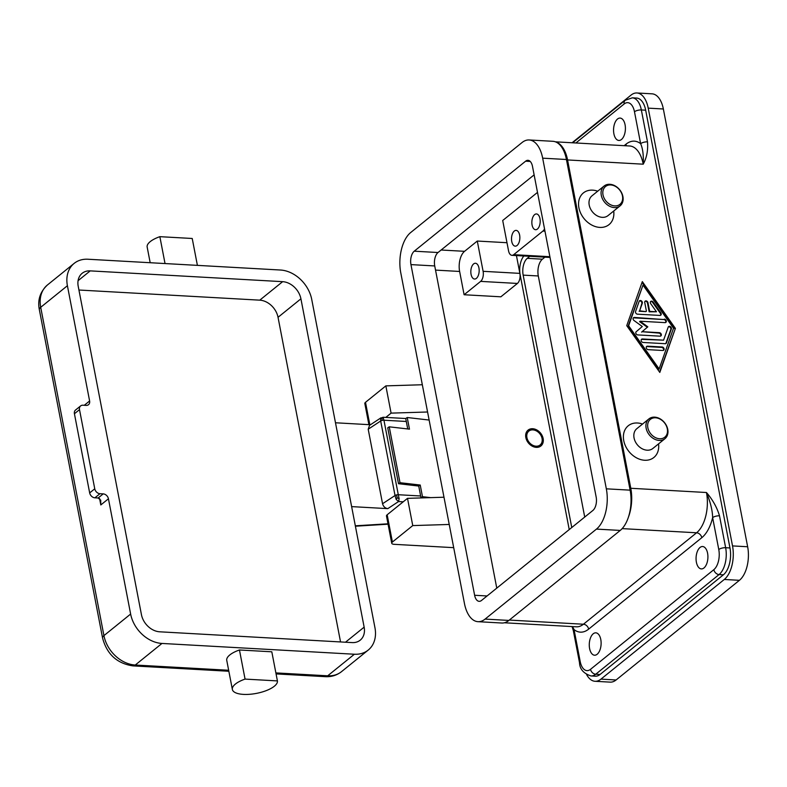 <?xml version="1.0" encoding="UTF-8"?>
<svg xmlns="http://www.w3.org/2000/svg" width="787" height="787" viewBox="0 0 787 787"><rect width="100%" height="100%" fill="white"/><g stroke="black" fill="none" stroke-linecap="round" stroke-linejoin="round"><path stroke-width="1.18" d="M380.544 418.291L380.682 420.996A2.548 0.935 -10.9 0 1 382.197 420.396A2.548 0.935 -10.9 0 1 383.948 420.219L383.062 417.258L380.544 418.291L381.902 418.192L382.197 420.396M99.575 498.525L100.805 504.949L100.706 500.129L98.129 497.994L94.893 497.817A5.096 3.905 -128.9 0 1 89.669 492.918L74.421 413.746A5.096 3.905 -128.9 0 1 75.542 410.027L80.628 405.915A5.096 3.905 51.1 0 1 82.93 405.216L86.176 405.403A5.096 3.905 -128.9 0 0 88.488 404.705A5.096 3.905 -128.9 0 0 89.61 400.986L67.407 285.72A30.575 23.453 51.1 0 1 74.135 263.399A30.575 23.453 51.1 0 1 87.977 259.238L280.408 270.02A30.575 23.453 51.1 0 1 311.731 299.424L374.956 627.751A30.575 23.453 51.1 0 1 368.227 650.072L341.528 671.645A30.575 23.453 -128.9 0 1 327.687 675.807A10.192 5.371 93.2 0 1 325.326 676.672C331.435 676.987 336.836 675.315 341.528 671.645M165.034 263.556L159.859 236.671L192.225 238.481L197.399 265.367M150.179 262.72L147.169 247.049A22.931 8.391 -10.9 0 1 159.859 236.671M282.641 281.667L90.22 270.876A17.835 13.684 -128.9 0 0 82.143 273.305A17.835 13.684 -128.9 0 0 78.218 286.33L141.444 614.657A17.835 13.684 -128.9 0 0 159.722 631.804L352.153 642.595A17.835 13.684 -128.9 0 0 360.22 640.165A17.835 13.684 -128.9 0 0 364.145 627.141L300.919 298.814A17.835 13.684 -128.9 0 0 282.641 281.667L259.759 300.162L78.926 290.019M80.628 405.915A5.096 3.905 51.1 0 0 79.507 409.633L94.755 488.806A5.096 3.905 51.1 0 0 99.979 493.705L103.215 493.882A5.096 3.905 -128.9 0 1 108.439 498.791L130.632 614.047A30.575 23.453 51.1 0 0 161.965 643.441L354.386 654.233A30.575 23.453 51.1 0 0 368.227 650.072M340.545 641.936L278.037 317.309A17.835 13.684 51.1 0 0 259.759 300.162M232.362 689.471L226.754 660.372A22.931 8.391 -10.9 0 1 239.455 649.983L271.81 651.803L277.418 680.912A22.931 8.391 169.1 0 1 256.326 693.406A22.931 8.391 169.1 0 1 232.362 689.471A22.931 8.391 169.1 0 1 245.062 679.092L239.455 649.983M245.062 679.092L277.418 680.912M422.334 384.745L385.846 385.876L365.502 402.314A5.096 1.869 169.1 0 0 364.824 403.524L368.896 424.655M396.54 494.905A2.548 0.935 169.1 0 0 395.035 495.515L396.156 499.391L398.556 501.545L399.137 498.683L398.291 494.728A2.548 0.935 169.1 0 0 396.54 494.905L397.238 497.827L399.137 498.683M381.902 418.192L383.525 417.582M335.488 422.776L370.461 424.744M351.632 506.612L387.804 508.638C385.109 508.205 383.358 506.572 382.551 503.739L368.198 429.22L369.565 425.334L380.967 417.818M385.787 417.415L391.09 413.126L427.577 411.995M391.09 413.126L385.846 385.876M453.705 547.663L394.189 544.329A5.096 1.869 -10.9 0 1 391.729 543.237A5.096 1.869 -10.9 0 1 392.408 542.027L412.752 525.588L449.229 524.457M422.589 497.876L420.966 497.689L418.733 486.051L398.497 483.71L400.003 482.706L389.24 426.82L409.466 429.151L407.223 417.513L405.728 418.517L383.062 417.258M407.735 428.954L405.728 418.517M429.122 420.042L407.223 417.513M398.497 483.71L387.735 427.823L389.24 426.82M420.966 497.689L422.471 496.686L430.656 497.63M418.733 486.051L420.228 485.038L422.471 496.686M400.003 482.706L420.228 485.038M443.986 497.217L407.509 498.348L387.165 514.787A5.096 1.869 169.1 0 0 386.486 515.987L391.729 543.237M397.238 497.827L396.156 499.391M412.752 525.588L407.509 498.348M644.937 301.332A1.908 1.466 51.1 0 1 647.475 303.074L649.147 311.809L656.456 311.78L650.731 303.684A1.908 1.466 -128.9 0 1 653.2 302.09L660.834 312.882A1.908 1.466 -128.9 0 1 659.939 315.43L637.49 314.17A1.908 1.466 -128.9 0 1 635.581 311.465L639.172 301.303A1.908 1.466 -128.9 0 1 642.32 303.211L639.624 310.835L641.808 303.625A1.908 1.466 51.1 0 0 639.319 301.018M639.113 311.239L645.911 311.622L639.624 310.835M664.346 319.128A1.908 1.466 -128.9 0 1 665.025 322.621L640.097 321.224L647.819 326.841L642.113 331.701L659.368 332.675A1.908 1.466 -128.9 0 1 660.037 336.167L637.785 334.918A1.908 1.466 -128.9 0 1 636.221 331.701L642.29 326.526L634.076 320.555A1.908 1.466 -128.9 0 1 634.42 317.446L663.844 319.542A1.908 1.466 51.1 0 1 665.605 322.532M646.452 346.673A1.908 1.466 51.1 0 1 647.032 346.585L661.621 347.401A1.908 1.466 51.1 0 1 663.382 350.392M662.123 346.988L647.534 346.172A1.908 1.466 -128.9 0 0 648.213 349.664L662.802 350.481A1.908 1.466 -128.9 0 0 662.123 346.988L661.621 347.401M668.202 327.117A1.908 1.466 -128.9 0 1 671.35 329.025L666.432 342.916A1.908 1.466 -128.9 0 1 665.192 343.703L643.127 342.473A1.908 1.466 -128.9 0 1 642.448 338.981L663.589 340.161L668.202 327.117M665.772 343.614A1.908 1.466 51.1 0 0 665.92 343.319L670.839 329.428A1.908 1.466 51.1 0 0 668.35 326.831M642.113 331.701L658.857 333.078A1.908 1.466 51.1 0 1 660.618 336.069M633.328 317.958A1.908 1.466 51.1 0 1 633.909 317.859L663.844 319.542M624.15 145.684L626.029 144.169A35.671 18.799 93.2 0 1 640.628 143.677A5.096 1.869 169.1 0 1 647.494 141.867C648.183 150.179 646.766 157.626 643.235 164.188C643.677 155.413 642.812 148.576 640.628 143.677L634.479 111.774A5.096 1.869 -10.9 0 1 641.346 109.954A20.383 10.743 -86.8 0 0 632.315 97.824L636.644 98.07A20.383 10.743 93.2 0 1 645.674 110.2L729.972 547.968A20.383 10.743 93.2 0 1 723.391 574.815L600.068 674.469A20.383 10.743 93.2 0 1 595.336 676.19L591.007 675.954A20.383 10.743 -86.8 0 0 595.739 674.223L719.062 574.569L723.391 574.815M586.64 674.607A25.479 13.428 -86.8 0 0 595.051 681.286A25.479 13.428 -86.8 0 0 600.963 679.122L724.286 579.468A25.479 13.428 -86.8 0 0 732.52 545.912L648.213 108.144A25.479 13.428 -86.8 0 0 636.929 92.974A25.479 13.428 -86.8 0 0 631.017 95.129L572.07 142.762M636.929 92.974L652.059 93.83A25.479 13.428 93.2 0 1 663.352 108.99L747.65 546.758A25.479 13.428 93.2 0 1 739.416 580.314L616.093 679.978A25.479 13.428 93.2 0 1 610.181 682.132L595.051 681.286M584.721 517.059L538.298 275.971A12.74 6.709 -86.8 0 1 542.41 259.189L544.919 257.172M625.075 124.749A11.215 5.912 93.2 0 1 618.857 140.46A11.215 5.912 93.2 0 1 613.89 133.79A11.215 5.912 93.2 0 1 620.117 118.08A11.215 5.912 93.2 0 1 625.075 124.749M567.565 159.948A30.575 16.114 -86.8 0 0 556.232 142.172A30.575 16.114 93.2 0 1 566.443 159.505L630.121 490.153A30.575 16.114 93.2 0 1 628.439 517.108A30.575 16.114 -86.8 0 0 630.79 488.274L567.565 159.948L643.235 164.188A30.575 16.114 93.2 0 0 629.689 145.989L555.415 141.827M718.777 549.533A15.287 8.057 -86.8 0 1 713.839 569.67A5.096 3.905 51.1 0 0 719.062 574.569A20.383 10.743 -86.8 0 0 725.644 547.722A5.096 1.869 169.1 0 0 718.777 549.533L712.638 517.63C712.491 510.438 710.435 502.067 706.46 492.514C712.629 499.627 716.977 507.399 719.505 515.819A5.096 1.869 -10.9 0 0 712.638 517.63A35.671 18.799 93.2 0 1 701.807 537.688A5.096 3.905 -128.9 0 0 696.584 532.789L583.433 624.229A30.575 16.114 93.2 0 1 576.34 626.816L504.339 622.773M696.397 562.243A11.215 5.912 93.2 0 1 702.624 546.522A11.215 5.912 93.2 0 1 707.582 553.202A11.215 5.912 93.2 0 1 701.365 568.912A11.215 5.912 93.2 0 1 696.397 562.243M600.786 639.497A11.215 5.912 93.2 0 1 594.569 655.217A11.215 5.912 93.2 0 1 589.601 648.537A11.215 5.912 93.2 0 1 595.818 632.827A11.215 5.912 93.2 0 1 600.786 639.497M713.839 569.67L590.516 669.324A15.287 8.057 -86.8 0 1 580.196 661.523A5.096 1.869 169.1 0 0 579.517 662.723L573.379 630.82A5.096 1.869 -10.9 0 1 573.379 630.82A5.096 1.869 -10.9 0 1 574.057 629.62L572.533 626.6M529.12 139.968A30.575 16.114 -86.8 0 0 522.027 142.555L410.657 232.559A30.575 16.114 -86.8 0 0 400.78 272.833L464.448 603.481A30.575 16.114 -86.8 0 0 477.994 621.681A30.575 16.114 -86.8 0 0 485.087 619.094L596.457 529.1A30.575 16.114 -86.8 0 0 606.334 488.825L542.666 158.167A30.575 16.114 -86.8 0 0 529.12 139.968L552.907 141.306A30.575 16.114 93.2 0 1 556.232 142.172M410.952 264.609A10.192 5.371 93.2 0 1 414.237 251.191L525.618 161.187A10.192 5.371 93.2 0 1 527.979 160.322A10.192 5.371 93.2 0 1 532.494 166.391L596.162 497.04A10.192 5.371 93.2 0 1 592.877 510.468L481.496 600.471A10.192 5.371 93.2 0 1 479.135 601.327A10.192 5.371 93.2 0 1 474.62 595.267L410.952 264.609L434.729 265.947A10.192 5.371 -86.8 0 1 438.025 252.519L534.127 174.862M496.774 588.125L434.729 265.947M525.834 437.562A10.192 7.821 -128.9 0 1 528.077 430.115A10.192 7.821 -128.9 0 1 536.901 430.017A10.192 7.821 -128.9 0 1 543.138 438.526A10.192 7.821 -128.9 0 1 540.895 445.973A10.192 7.821 -128.9 0 1 532.071 446.072A10.192 7.821 -128.9 0 1 525.834 437.562M506.985 242.711L477.286 241.048L464.566 251.319A15.287 8.057 -86.8 0 0 459.628 271.456L464.114 294.741L500.866 296.807L517.403 283.448A7.644 4.024 93.2 0 0 519.873 273.374L516.439 255.578M569.227 529.582L520.168 274.85A15.287 8.057 -86.8 0 1 523.837 255.991M540.561 446.219A10.192 7.821 51.1 0 0 542.499 439.038A10.192 7.821 51.1 0 0 532.061 429.24A10.192 7.821 51.1 0 0 527.772 430.381M536.055 446.19A8.923 6.837 51.1 0 0 542.056 438.467A8.923 6.837 51.1 0 0 532.917 429.889A8.923 6.837 51.1 0 0 526.916 437.621A8.923 6.837 51.1 0 0 536.055 446.19M659.811 372.428L626.737 325.661L642.32 281.618L675.394 328.386L659.811 372.428M537.501 192.392L502.706 220.498L508.54 250.768A7.644 4.024 -86.8 0 0 511.924 255.322A7.644 4.024 -86.8 0 0 513.695 254.673L542.941 231.044A7.644 4.024 -86.8 0 0 544.525 228.879M464.114 294.741L480.641 281.382A7.644 4.024 -86.8 0 0 483.11 271.318L477.286 241.048M476.391 278.362A7.9 4.161 93.2 0 1 474.561 279.031A7.9 4.161 93.2 0 1 470.852 272.656A7.9 4.161 93.2 0 1 473.607 263.93A7.9 4.161 93.2 0 1 475.437 263.261A7.9 4.161 93.2 0 1 479.145 269.636A7.9 4.161 93.2 0 1 476.391 278.362M641.602 332.114L647.819 326.841M549.956 257.074A7.644 4.024 93.2 0 1 548.687 257.379L511.924 255.322M537.413 229.056A7.9 4.161 93.2 0 1 535.583 229.715A7.9 4.161 93.2 0 1 531.874 223.351A7.9 4.161 93.2 0 1 534.639 214.615A7.9 4.161 93.2 0 1 536.468 213.946A7.9 4.161 93.2 0 1 540.177 220.321A7.9 4.161 93.2 0 1 537.413 229.056M517.069 245.485A7.9 4.161 93.2 0 1 515.239 246.154A7.9 4.161 93.2 0 1 511.53 239.789A7.9 4.161 93.2 0 1 514.295 231.053A7.9 4.161 93.2 0 1 516.124 230.384A7.9 4.161 93.2 0 1 519.833 236.759A7.9 4.161 93.2 0 1 517.069 245.485M641.366 339.482A1.908 1.466 51.1 0 1 641.946 339.384L663.589 340.161M571.765 527.526L523.158 275.125A12.74 6.709 93.2 0 1 527.28 258.343L529.779 256.326M647.317 327.254L639.585 321.637L640.097 321.224M628.439 517.108A30.575 16.114 93.2 0 1 620.245 530.428L508.874 620.431A30.575 16.114 93.2 0 1 501.781 623.019L477.994 621.681M613.712 211.014A20.383 15.632 -128.9 0 1 599.802 227.404A20.383 15.632 -128.9 0 1 578.917 207.807A20.383 15.632 -128.9 0 1 592.631 190.149A20.383 15.632 -128.9 0 1 597.697 191.192M658.552 443.868A20.383 15.632 -128.9 0 1 644.642 460.257A20.383 15.632 -128.9 0 1 623.757 440.661A20.383 15.632 -128.9 0 1 637.47 423.003A20.383 15.632 -128.9 0 1 642.536 424.045M660.519 315.331A1.908 1.466 51.1 0 0 660.323 313.295L652.698 302.503A1.908 1.466 51.1 0 0 650.544 301.647M649.147 311.809L649.659 311.396L647.976 302.661A1.908 1.466 -128.9 0 0 644.74 302.483L646.422 311.209M656.456 311.78L649.659 311.396M659.565 372.084L675.394 328.386M674.882 328.799L642.054 282.366M659.132 368.936L658.63 369.349L628.105 326.172L642.999 285.11L628.616 325.759L659.132 368.936L673.515 328.277L642.999 285.11M628.105 326.172L628.616 325.759M620.117 205.84L608.036 215.599A12.74 9.769 -128.9 0 1 602.271 217.34A12.74 9.769 -128.9 0 1 590.378 208.594A12.74 9.769 -128.9 0 1 592.021 195.786L604.101 186.027A12.74 9.769 51.1 0 0 602.458 198.836A12.74 9.769 51.1 0 0 614.352 207.581A12.74 9.769 51.1 0 0 620.117 205.84A12.74 9.769 51.1 0 0 621.75 193.031A12.74 9.769 51.1 0 0 609.866 184.296A12.74 9.769 51.1 0 0 604.101 186.027M614.755 205.899A11.471 8.795 51.1 0 0 622.468 195.963A11.471 8.795 51.1 0 0 610.722 184.945A11.471 8.795 51.1 0 0 603.009 194.871A11.471 8.795 51.1 0 0 614.755 205.899M664.956 438.693L652.876 448.462A12.74 9.769 -128.9 0 1 647.111 450.194A12.74 9.769 -128.9 0 1 634.056 437.946A12.74 9.769 -128.9 0 1 636.86 428.64L648.941 418.881A12.74 9.769 51.1 0 0 646.137 428.187A12.74 9.769 51.1 0 0 659.191 440.435A12.74 9.769 51.1 0 0 664.956 438.693A12.74 9.769 51.1 0 0 667.76 429.397A12.74 9.769 51.1 0 0 654.705 417.149A12.74 9.769 51.1 0 0 648.941 418.881M659.604 438.752A11.471 8.795 51.1 0 0 667.307 428.817A11.471 8.795 51.1 0 0 655.561 417.799A11.471 8.795 51.1 0 0 647.849 427.725A11.471 8.795 51.1 0 0 659.604 438.752M47.436 284.973C40.117 291.829 37.422 300.083 39.35 309.714A10.192 3.728 -10.9 0 1 40.708 307.304A30.575 23.453 -128.9 0 1 47.436 284.973L74.135 263.399M130.632 614.047L103.933 635.621A10.192 3.728 169.1 0 0 102.576 638.041C106.904 654.223 117.017 663.5 132.895 665.881A10.192 5.371 -86.8 0 0 135.266 665.025A30.575 23.453 -128.9 0 1 103.933 635.621L40.708 307.304L67.407 285.72M78.08 280.684L90.22 270.876M278.037 317.309L300.919 298.814M364.145 627.141L345.483 642.222M89.61 400.986L84.278 405.295M100.805 504.949L108.439 498.791M74.421 413.746L79.507 409.633M354.386 654.233L327.687 675.807L275.873 672.905M228.663 670.258L135.266 665.025L161.965 643.441M103.215 493.882L98.129 497.994M94.893 497.817L99.979 493.705M94.755 488.806L89.669 492.918M406.289 421.468L383.948 420.219L398.291 494.728L420.642 495.987M382.551 503.739L395.035 495.515L380.682 420.996L368.198 429.22M369.821 424.705L365.502 402.314M403.219 501.811L398.556 501.545L387.804 508.638M355.33 525.814L387.991 523.808M392.408 542.027L387.165 514.787M641.808 303.625L642.32 303.211M647.032 346.585L647.534 346.172M670.839 329.428L671.35 329.025M659.368 332.675L658.857 333.078M633.909 317.859L634.42 317.446M634.479 111.774A15.287 8.057 -86.8 0 0 624.16 103.963L575.877 142.978M600.068 674.469L595.739 674.223A5.096 3.905 -128.9 0 1 590.516 669.324M626.029 144.169A5.096 3.905 -128.9 0 1 626.068 145.792M630.79 488.274L706.46 492.514A30.575 16.114 93.2 0 1 696.584 532.789L622.163 528.618M729.972 547.968L725.644 547.722L719.505 515.819M580.196 661.523L574.057 629.62A35.671 18.799 93.2 0 0 588.656 629.128L701.807 537.688M588.656 629.128A5.096 3.905 51.1 0 0 583.433 624.229L509.317 620.067M435.536 270.108L459.628 271.456M464.566 251.319L441.133 250.01M519.873 273.374L483.11 271.318M480.641 281.382L517.403 283.448M648.213 108.144L663.352 108.99M747.65 546.758L732.52 545.912M724.286 579.468L739.416 580.314M549.887 256.7L513.695 254.673M542.941 231.044L544.968 231.162M641.946 339.384L642.448 338.981M666.432 342.916L665.92 343.319M616.093 679.978L600.963 679.122M542.41 259.189L527.28 258.343M523.158 275.125L538.298 275.971M438.025 252.519L414.237 251.191M525.618 161.187L530.231 161.443M487.074 595.966L474.62 595.267M542.666 158.167L566.443 159.505M630.121 490.153L606.334 488.825M596.457 529.1L620.245 530.428M508.874 620.431L485.087 619.094M572.621 142.791L625.281 100.244A5.096 3.905 51.1 0 0 624.16 103.963M647.494 141.867L641.346 109.954L645.674 110.2M660.834 312.882L660.323 313.295M652.698 302.503L653.2 302.09M647.475 303.074L647.976 302.661M39.35 309.714L102.576 638.041M132.895 665.881L228.86 671.262M276.07 673.908L325.326 676.672M355.399 526.208L388.06 524.191M579.517 662.723C579.744 669.107 583.58 673.515 591.007 675.954M573.369 630.761L572.07 626.57M625.281 100.244L632.315 97.824"/></g></svg>
